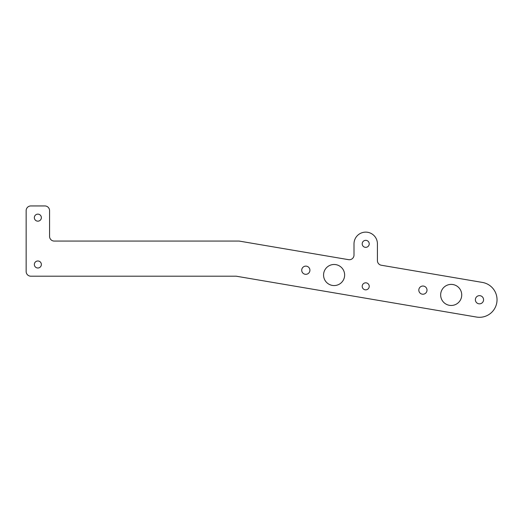 <?xml version="1.0" encoding="UTF-8"?>
<svg xmlns="http://www.w3.org/2000/svg" width="523" height="523" viewBox="0 0 523 523"><rect width="100%" height="100%" fill="white"/><g stroke="black" fill="none" stroke-linecap="round" stroke-linejoin="round"><path stroke-width="0.78" d="M422.911 286.029A4.099 4.099 0 0 1 426.461 292.174A4.099 4.099 0 0 1 419.361 292.174A4.099 4.099 0 0 1 422.911 286.029M305.818 266.122A4.099 4.099 0 0 1 309.368 272.267A4.099 4.099 0 0 1 302.268 272.267A4.099 4.099 0 0 1 305.818 266.122M479.473 295.645A4.099 4.099 0 0 1 483.023 301.791A4.099 4.099 0 0 1 475.923 301.791A4.099 4.099 0 0 1 479.473 295.645M37.859 268.005A3.511 3.511 0 0 1 34.819 262.736A3.511 3.511 0 0 1 40.899 262.736A3.511 3.511 0 0 1 37.859 268.005M37.859 221.164A3.511 3.511 0 0 1 34.819 215.894A3.511 3.511 0 0 1 40.899 215.894A3.511 3.511 0 0 1 37.859 221.164M365.714 289.847A3.511 3.511 0 0 1 362.674 284.577A3.511 3.511 0 0 1 368.754 284.577A3.511 3.511 0 0 1 365.714 289.847M365.714 247.353A3.511 3.511 0 0 1 362.674 242.084A3.511 3.511 0 0 1 368.754 242.084A3.511 3.511 0 0 1 365.714 247.353M334.099 264.488A10.538 10.538 0 0 1 343.225 280.295A10.538 10.538 0 0 1 324.973 280.295A10.538 10.538 0 0 1 334.099 264.488M451.192 284.394A10.538 10.538 0 0 1 460.318 300.202A10.538 10.538 0 0 1 442.066 300.202A10.538 10.538 0 0 1 451.192 284.394M26.15 271.515A4.681 4.681 0 0 0 30.831 276.196L236.187 276.196L476.531 317.056A17.566 17.566 0 0 0 496.785 302.686A17.566 17.566 0 0 0 482.415 282.427L381.319 265.239A4.681 4.681 0 0 1 377.423 260.624L377.423 243.836A11.709 11.709 0 0 0 365.714 232.127A11.709 11.709 0 0 0 354.006 243.836L354.006 255.047A4.681 4.681 0 0 1 348.534 259.663L239.155 241.07L54.255 241.07A4.681 4.681 0 0 1 49.567 236.389L49.567 210.625A4.681 4.681 0 0 0 44.886 205.944L30.831 205.944A4.681 4.681 0 0 0 26.15 210.625L26.15 271.515"/></g></svg>
